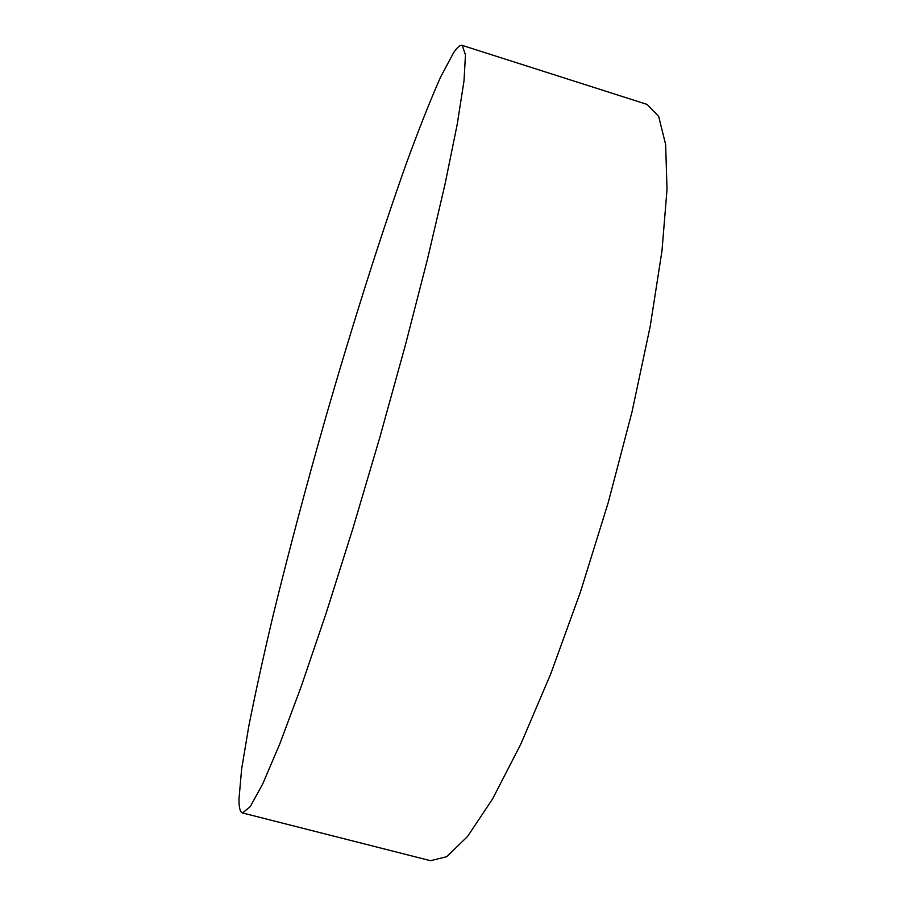 <?xml version="1.0" encoding="UTF-8"?>
<svg xmlns="http://www.w3.org/2000/svg" width="906" height="906" viewBox="0 0 906 906"><rect width="100%" height="100%" fill="white"/><g stroke="black" fill="none" stroke-linecap="round" stroke-linejoin="round"><path stroke-width="1.36" d="M453.6 52.695L440.554 77.157C430.169 100.657 418.685 129.649 406.092 164.145C380.384 236.443 352.343 325.288 326.16 415.956C306.5 484.823 288.889 551.029 273.329 614.551C263.623 655.366 255.447 692.592 248.788 726.216L241.642 768.968L238.991 798.922C238.924 807.506 240.09 812.184 242.48 812.954L250.237 806.668L262.717 783.928L279.886 743.69L301.324 686.182L326.126 613.226L352.898 528.458L379.92 437.066L405.356 345.231L427.496 259.127L445.05 184.099L457.292 123.952L464.019 80.736L465.469 54.824L462.207 45.391C460.112 44.836 457.247 47.271 453.6 52.695M242.48 812.954L430.531 860.7L446.737 856.68L467.564 836.476L492.547 798.99L520.712 744.324L550.644 674.121L580.497 591.833L608.266 502.434L632.014 411.89L650.225 326.262L661.98 250.871L667.009 189.569L665.65 144.541L658.662 116.376L647.043 104.394L462.207 45.391"/></g></svg>
